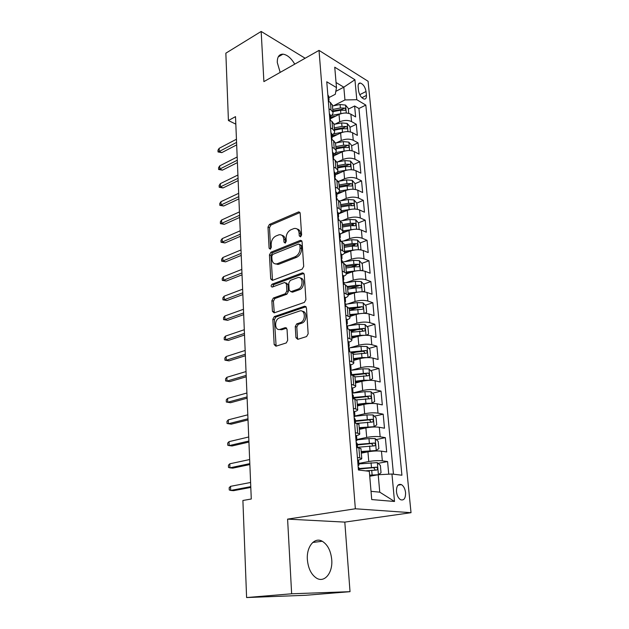 <?xml version="1.0" encoding="UTF-8"?>
<svg xmlns="http://www.w3.org/2000/svg" width="629" height="629" viewBox="0 0 629 629"><rect width="100%" height="100%" fill="white"/><g stroke="black" fill="none" stroke-linecap="round" stroke-linejoin="round"><path stroke-width="0.94" d="M300.536 236.842L301.613 234.931L300.182 213.278L298.673 211.879L269.448 224.427L267.985 227.069L269.094 248.203L270.281 249.155L271.311 247.299L271.162 244.539C271.256 240.53 272.837 237.691 275.895 236.024L278.962 234.806C281.753 234.389 283.372 235.899 283.813 239.342L283.978 242.126L285.196 243.085L286.25 241.198L286.085 238.407C286.164 234.358 287.767 231.472 290.913 229.766L294.097 228.5C296.959 228.075 298.626 229.601 299.089 233.068L299.27 235.883L300.536 236.842M331.735 559.716C330.823 550.768 327.654 544.612 322.245 541.255C314.618 536.757 306.347 546.554 307.369 559.606C308.21 568.506 311.284 574.702 316.599 578.193C324.65 583.146 332.93 572.618 331.735 559.716M294.742 64.142C291.156 58.088 287.217 54.754 282.94 54.157C279.056 54.188 277.169 56.995 277.295 62.578L280.18 72.398M405.563 492.593C405.045 488.694 403.661 486.036 401.42 484.613C398.055 483.638 396.404 486.005 396.467 491.713C396.978 495.605 398.346 498.278 400.579 499.725C403.999 500.708 405.658 498.333 405.563 492.593M295.937 337.663L297.792 339.33L306.551 336.57L308.155 333.795L306.441 307.809L304.562 306.221L274.299 316.591L272.837 319.257L274.173 344.558L275.934 346.209L286.281 342.939L287.681 340.281L287.044 329.274L285.236 327.654L280.196 329.313C274.645 331.404 273.851 319.776 279.386 317.897L299.475 311.064C305.159 308.808 306.252 320.523 300.52 322.614L296.715 323.88L295.253 326.585L295.937 337.663L297.493 338.087L297.91 339.29M287.595 519.122L291.644 593.784L246.599 597.55L305.741 595.278L350.023 591.677L344.81 522.109L411.028 512.69L355.354 508.782L287.595 519.122L344.81 522.109M305.144 58.245L261.169 31.45L263.889 81.621L319.021 50.383L355.354 508.782M261.169 31.45L225.85 53.182L228.421 120.524L235.828 124.149M246.599 597.55L242.896 500.487L251.278 499.001L235.513 116.632L228.421 120.524M302.14 269.173L303.697 266.421L302.069 241.78L300.434 240.333L270.926 252.237L269.448 254.894L270.714 278.922L272.365 280.4L302.14 269.173M304.224 274.354L305.898 299.656L304.365 302.407L274.158 312.865L272.42 311.316L271.862 300.701L273.371 298.028L285.314 293.727L286.848 291.015L286.439 283.962L284.709 282.468L272.263 287.083C270.792 286.62 270.753 285.645 272.137 284.174L302.384 272.868L304.224 274.354M388.746 474.187L387.574 461.552L378.076 463.345M358.813 463.431L368.767 461.529C373.815 460.68 378.336 460.452 382.338 460.845L381.457 451.166L386.686 451.944L385.357 437.65L376.213 439.561M356.855 439.522L366.699 437.43C371.692 436.51 376.181 436.29 380.152 436.778L379.287 427.272L384.484 428.207L383.187 414.173L374.365 416.194M354.937 416.036L364.671 413.764C369.616 412.766 374.058 412.561 378.005 413.143L377.164 403.81L382.322 404.895L381.048 391.104L372.525 393.227M352.775 393.023L362.681 390.515C367.572 389.453 371.983 389.257 375.898 389.925L375.073 380.757L380.199 381.992L378.941 368.437L370.701 370.654M354.984 376.889L352.924 375.427L354.552 374.986M351.155 370.292L360.724 367.682C365.567 366.542 369.938 366.353 373.83 367.116L373.013 358.105L378.115 359.481L376.881 346.162L368.893 348.458M352.845 353.081L356.203 352.114M350.038 347.806L358.805 345.235C363.593 344.032 367.926 343.859 371.794 344.7L370.992 335.847L376.063 337.356L374.853 324.265L367.1 326.648M351.21 331.522L357.241 329.675M348.812 325.712L356.91 323.18C361.659 321.914 365.952 321.741 369.797 322.677L369.011 313.965L374.051 315.609L372.855 302.738L365.331 305.191M349.449 310.364L357.807 307.644M347.522 303.996L355.055 301.495C359.757 300.167 364.018 300.009 367.831 301.024L367.053 292.461L372.069 294.23L370.898 281.58L363.578 284.096M350.172 288.711L357.563 286.171M346.178 282.657L353.231 280.18C357.885 278.796 362.107 278.647 365.905 279.732L365.135 271.319L370.119 273.214L368.964 260.768L361.848 263.347M351.053 267.262L356.431 265.312M344.81 261.68L351.438 259.227C356.045 257.788 360.236 257.646 364.002 258.802L363.248 250.531L368.201 252.543L367.069 240.302L360.134 242.943M351.587 246.198L354.96 244.909M343.41 241.049L349.669 238.619C354.237 237.125 358.388 236.991 362.131 238.218L361.392 230.08L366.322 232.211L365.205 220.166L358.444 222.863M351.658 225.567L353.396 224.875M342.003 220.763L347.931 218.357C352.452 216.808 356.58 216.683 360.299 217.98L359.568 209.976L364.466 212.209L363.365 200.368L356.769 203.112M351.092 205.479L351.792 205.188M340.58 200.816L346.225 198.418C350.707 196.822 354.795 196.704 358.491 198.064L357.775 190.194L362.642 192.537L361.565 180.877L355.063 183.699M339.165 181.191L344.55 178.809C348.985 177.158 353.042 177.048 356.714 178.479L356.006 170.734L360.849 173.172L359.788 161.708L353.349 164.609M337.742 161.881L342.891 159.514C347.287 157.816 351.312 157.714 354.96 159.208L354.269 151.581L359.08 154.121L358.035 142.838L351.658 145.826M336.334 142.877L341.264 140.526C345.62 138.789 349.614 138.687 353.246 140.243L352.562 132.735L357.343 135.377L356.313 124.267L351.548 121.578C347.947 119.966 343.984 120.053 339.668 121.837L334.927 124.18M332.01 136.045L333.567 135.29M349.991 127.325L356.313 124.267M381.457 451.166C377.471 450.734 372.958 450.962 367.934 451.834L361.321 453.155M379.287 427.272C375.324 426.745 370.858 426.957 365.881 427.917L359.348 429.355M377.164 403.81C373.225 403.189 368.798 403.393 363.869 404.416L357.398 405.98M375.073 380.757C371.157 380.042 366.77 380.238 361.895 381.331L355.495 383.006M373.013 358.105C369.129 357.311 364.773 357.492 359.953 358.656L353.616 360.433M370.992 335.847C367.132 334.966 362.815 335.139 358.043 336.366L351.768 338.253M369.011 313.965C365.174 313.006 360.897 313.171 356.163 314.461L349.96 316.45M367.053 292.461C363.248 291.424 359.002 291.581 354.324 292.925L348.175 295.017M365.135 271.319C361.353 270.203 357.146 270.352 352.507 271.759L346.398 273.945M363.248 250.531C359.489 249.343 355.314 249.477 350.723 250.947L344.275 253.377M361.392 230.08C357.657 228.822 353.522 228.956 348.969 230.473L341.547 233.414M359.568 209.976C355.857 208.647 351.753 208.773 347.247 210.338L338.394 214.002M357.775 190.194C354.088 188.802 350.015 188.92 345.549 190.54L336.782 194.322M356.006 170.734C352.342 169.28 348.301 169.382 343.882 171.057L335.194 174.956M354.269 151.581C350.628 150.072 346.618 150.166 342.239 151.88L333.629 155.898M352.562 132.735C348.946 131.162 344.967 131.257 340.627 133.018L332.096 137.138M358.137 86.637L358.514 90.607C359.371 95.065 361.25 97.896 364.144 99.075C365.819 99.225 366.573 98.006 366.424 95.427L366.039 91.488C365.166 87.022 363.279 84.2 360.362 83.036C358.734 82.902 357.995 84.105 358.137 86.637M411.028 512.69L368.083 81.267L319.021 50.383M371.031 491.343L379.759 492.161L378.21 474.738L391.946 474.022L401.915 475.225L365.819 105.082L356.8 99.704L344.951 99.948L333.527 105.782M391.946 474.022L394.517 501.478L371.731 499.568L369.317 471.302L358.42 469.989L326.766 81.786L336.484 87.58L334.746 67.201L354.929 79.734L356.8 99.704M358.003 460.098L358.011 460.098C360.716 459.547 361.974 458.997 361.761 458.447L360.936 448.54L356.588 447.455M393.455 474.203L358.923 108.51L354.622 105.987L355.637 116.915L350.88 114.187C347.279 112.56 343.332 112.646 339.031 114.447L330.595 118.669M330.382 116.192C332.379 115.013 333.244 113.684 332.977 112.214L331.058 110.004L328.975 108.825M332.411 105.405L330.437 102.464L328.362 101.269M357.398 457.44L361.761 458.447M355.377 432.618L359.717 433.813C359.93 434.427 358.797 435.024 356.321 435.606M358.931 424.386L354.575 422.814M353.388 408.252L357.704 409.636C357.925 410.305 356.863 410.957 354.512 411.586M356.942 400.421L354.874 399.108L352.602 398.629M351.438 384.327L355.731 385.899C355.959 386.631 354.921 387.338 352.641 388.014M353.702 384.846L352.924 375.427L350.668 374.884M349.52 360.842L353.797 362.579C354.025 363.389 353.003 364.152 350.746 364.875M353.058 353.765L351.006 352.169L348.765 351.564M347.64 337.773L351.886 339.676C352.122 340.548 351.124 341.374 348.883 342.145L347.916 341.154M351.171 331.058L349.126 329.321L346.901 328.66M345.793 315.113L350.015 317.181C350.259 318.117 349.268 318.997 347.051 319.815M349.315 308.753L347.279 306.881L345.062 306.158M343.977 292.855L348.183 295.072C348.419 296.078 347.444 297.006 345.258 297.863M347.499 286.824L345.463 284.835L343.261 284.056M342.192 270.981L346.375 273.348C346.618 274.409 345.659 275.392 343.489 276.296M345.706 265.281L343.678 263.166L341.492 262.332M340.446 249.485L344.598 252.001C344.849 253.117 343.898 254.147 341.751 255.091M343.945 244.107L341.917 241.866L339.746 240.986M338.716 228.358L340.879 229.271L342.852 231.008C343.104 232.187 342.168 233.265 340.045 234.247M342.215 223.287L340.195 220.936L338.04 220.008M337.026 207.586L339.173 208.545L341.138 210.377C341.39 211.603 340.47 212.728 338.371 213.75M340.509 202.813L338.496 200.36L336.358 199.377M335.359 187.175L337.498 188.173L339.456 190.084C339.707 191.365 338.795 192.537 336.719 193.59M338.834 182.685L336.829 180.122L334.707 179.1M333.724 167.094L335.847 168.147L337.797 170.137C338.056 171.465 337.152 172.676 335.092 173.761M337.191 162.887L335.194 160.222L333.079 159.161M332.112 147.351L334.219 148.444L336.161 150.512C336.429 151.888 335.54 153.138 333.496 154.262M335.572 143.412L333.582 140.652L331.475 139.544M330.532 127.931L332.623 129.063L334.557 131.202C334.825 132.633 333.944 133.922 331.931 135.07M333.975 124.259L331.994 121.405L329.903 120.249M353.246 140.243L358.035 142.838M354.96 159.208L359.788 161.708M356.714 178.479L361.565 180.877M358.491 198.064L363.365 200.368M360.299 217.98L365.205 220.166M362.131 238.218L367.069 240.302M364.002 258.802L368.964 260.768M365.905 279.732L370.898 281.58M367.831 301.024L372.855 302.738M369.797 322.677L374.853 324.265M371.794 344.7L376.881 346.162M373.83 367.116L378.941 368.437M375.898 389.925L381.048 391.104M378.005 413.143L383.187 414.173M380.152 436.778L385.357 437.65M382.338 460.845L387.574 461.552M378.21 474.738L369.734 476.247M344.951 99.948L343.819 87.187L336.051 82.509M335.815 91.362L343.819 87.187L354.929 79.734M328.865 97.629L335.304 94.279L336.484 87.58M291.644 593.784L350.023 591.677M330.532 118.055L333.59 116.522M348.356 109.124L354.622 105.987M358.923 108.51L365.819 105.082M394.517 501.478L379.759 492.161M300.811 236.693L300.591 233.658C300.316 230.992 299.168 229.443 297.132 229.011M281.878 235.293C283.907 235.678 285.055 237.219 285.322 239.916L285.511 242.904M300.002 212.555L270.95 225.017L269.495 227.659L270.635 248.935M301.841 240.946L272.443 252.787L270.973 255.437L272.499 280.345M299.868 244.996L298.602 244.021L272.829 254.36L271.791 256.223L271.948 259.164C272.396 262.788 274.102 264.329 277.067 263.795L295.143 256.742C298.358 255.075 299.994 252.158 300.064 247.999L299.868 244.996L301.377 245.577L299.671 244.343M275.549 263.952L278.592 264.322L277.436 263.661M301.377 245.577L301.574 248.573C301.511 252.724 299.868 255.633 296.66 257.3L278.954 264.196M286.109 282.924L287.972 284.473L288.389 291.51L286.855 294.215L274.912 298.508L273.403 301.173L274.291 312.817M302.439 272.852L303.909 273.403L273.67 284.67L272.695 286.918M298.004 289.159C303.783 287.351 303.139 275.533 297.415 277.759L290.291 280.392L288.758 283.113L289.175 290.173L290.975 291.691L298.004 289.159L299.538 289.662C304.475 288.184 305.151 278.104 300.34 278.089M299.538 289.662L292.509 292.186L290.968 291.691M302.368 311.331C307.243 311.221 307.007 321.317 302.069 323.062L298.264 324.328L296.809 327.025L297.493 338.087M279.095 329.494L281.761 329.738L280.196 329.313M286.667 328.126L281.761 329.738M306.071 306.708L275.856 317.04L274.393 319.697L276.131 346.147M348.741 113.369L348.293 108.416L345.518 105.082L340.085 104.516L332.458 105.987M341.185 113.621L331.452 115.477M335.689 116.121L330.461 117.12M332.93 111.647L340.572 110.185L345.124 110.319C346.021 109.792 345.856 109.045 344.637 108.078L340.383 107.984L332.749 109.454M332.867 110.901L342.286 109.257L344.637 108.078M327.835 94.83L328.77 96.559M328.259 100.066L329.179 101.741M328.755 100.994L329.022 99.61L328.165 98.887M236.583 142.406L219.254 151.471L221.817 152.619L218.035 151.951L219.254 151.471L219.144 148.334L236.449 139.229M221.817 152.619L236.685 144.882M218.035 151.951L217.972 150.213L219.144 148.334M350.408 131.948L349.944 126.767L347.145 123.449L341.673 122.914L333.991 124.361M343.135 132.121L333.574 133.875M337.388 134.582L331.97 135.589M334.463 130.117L342.176 128.678L346.728 128.796C347.664 128.253 347.507 127.498 346.264 126.523L341.979 126.437L334.282 127.884M334.4 129.291L343.898 127.671L346.264 126.523M352.106 150.826L351.619 145.409L348.804 142.107L343.292 141.604L335.54 143.027M345.124 150.921L335.611 152.603M339.133 153.327L333.504 154.349M336.028 148.876L343.796 147.461L348.356 147.556C349.331 147.021 349.181 146.25 347.916 145.252L343.599 145.189L335.839 146.604M335.949 147.964L345.525 146.376L347.916 145.252M353.828 170.003L353.325 164.35L350.487 161.071L344.936 160.599L337.058 161.999M347.169 170.042L337.569 171.654M340.926 172.377L335.98 173.25M337.608 167.935L345.447 166.543L350.015 166.63C351.021 166.08 350.888 165.301 349.598 164.295L345.25 164.24L337.419 165.631M337.529 166.944L347.184 165.388L349.598 164.295M355.424 189.471L355.047 183.589L352.201 180.342L346.603 179.894L338.41 181.317M349.252 189.486L339.44 191.035M342.766 191.743L338.441 192.474M339.22 187.3L347.129 185.94L351.69 186.011C352.743 185.461 352.617 184.667 351.304 183.637L346.925 183.597L339.023 184.965M339.133 186.231L348.875 184.698L351.304 183.637M329.36 113.527L330.304 115.209M329.793 118.85L330.768 120.729M330.249 119.722L330.555 118.331L329.69 117.654M237.314 160.206L219.843 169.036L222.422 170.152L218.617 169.484L219.843 169.036L219.733 165.859L237.18 156.983M222.422 170.152L237.408 162.612M218.617 169.484L218.554 167.715L219.733 165.859M330.909 132.538L331.853 134.166M331.349 137.94L332.301 139.662M331.766 138.75L332.112 137.358L331.247 136.729L331.609 136.54M238.061 178.282L220.449 186.876L223.043 187.945L219.207 187.269L220.449 186.876L220.339 183.644L237.919 175.011M223.043 187.945L238.155 180.609M219.207 187.269L219.144 185.476L220.339 183.644M332.482 151.856L333.433 153.429M332.93 157.352L333.928 159.459M333.307 158.091L333.7 156.7L332.827 156.11M238.816 196.633L221.054 204.975L223.672 206.005L219.804 205.329L221.054 204.975L220.944 201.697L238.674 193.315M223.672 206.005L238.91 198.882M219.804 205.329L219.741 203.513L220.944 201.697M334.085 171.489L335.037 173.006M334.542 177.079L335.532 179.147M334.872 177.748L335.304 176.356L334.439 175.821M239.586 215.267L221.675 223.358L224.309 224.341L220.417 223.657L221.675 223.358L221.565 220.024L239.445 211.894M224.309 224.341L239.673 217.437M220.417 223.657L220.354 221.817L221.565 220.024M356.855 209.229L357.343 209.08L356.808 203.151L353.938 199.928L348.301 199.511L339.558 200.989M351.383 209.26L341.193 210.762M344.653 211.415L340.706 212.067M340.855 206.988L348.828 205.659L353.404 205.707C354.497 205.148 354.379 204.346 353.042 203.301L348.623 203.277L340.659 204.614M340.761 205.832L350.581 204.331L353.042 203.301M357.343 209.08L356.95 209.245M335.713 191.46L336.664 192.914M336.46 197.726L336.947 196.342L336.075 195.863M336.177 197.144L337.175 199.157M240.364 234.2L222.304 242.016L224.962 242.951L221.031 242.267L222.304 242.016L222.194 238.635L240.223 230.772M224.962 242.951L240.451 236.276M221.031 242.267L220.968 240.396L222.194 238.635M358.318 229.333L359.135 229.058L358.593 223.036L355.707 219.836L350.023 219.458L340.391 221.031M353.569 229.373L342.844 230.843M346.61 231.409L342.781 232.022M342.522 227.006L350.565 225.701L355.133 225.732C356.273 225.166 356.163 224.356 354.811 223.295L350.353 223.279L342.318 224.584M342.42 225.756L352.326 224.286L354.811 223.295M359.135 229.058L358.412 229.341M337.364 211.761L338.323 213.16M338.072 218.035L338.606 216.659L338.166 216.006L337.734 216.242L338.221 216.054M337.836 217.54L338.842 219.505M241.151 253.416L222.941 260.964L225.614 261.853L221.66 261.169L222.941 260.964L222.831 257.528L241.009 249.933M225.614 261.853L241.237 255.405M221.66 261.169L221.597 259.266L222.831 257.528M360.96 249.367L359.835 249.792L360.96 249.367L360.409 243.242L357.5 240.074L351.776 239.728L340.887 241.45M355.802 249.831L344.535 251.254M348.631 251.734L344.653 252.355M344.212 247.346L352.326 246.081L356.902 246.088C358.082 245.522 357.98 244.697 356.604 243.612L352.114 243.62L344.008 244.893M344.102 246.01L354.096 244.571L356.604 243.612M277.719 264.487L278.356 264.243M339.055 232.408L340.006 233.744M339.707 238.682L340.297 237.33L339.872 236.716L339.424 236.968M339.526 238.289L340.533 240.199M241.961 272.947L223.594 280.204L226.283 281.037L222.296 280.353L223.594 280.204L223.476 276.721L241.811 269.409M226.283 281.037L242.039 274.842M222.296 280.353L222.234 278.419L223.476 276.721M361.376 270.612L362.815 270.022L362.257 263.787L359.332 260.65L353.561 260.343L342.325 262.057M358.09 270.643L346.264 272.011M350.723 272.396L346.351 273.057M345.934 268.04L354.119 266.798L358.695 266.782C359.922 266.216 359.835 265.375 358.428 264.274L353.899 264.298L345.722 265.54M345.816 266.602L355.896 265.194L358.428 264.274M340.761 253.416L341.72 254.682M341.374 259.683L342.019 258.354L341.61 257.78L341.138 258.047M341.248 259.392L342.262 261.239M242.778 292.784L224.254 299.742L226.959 300.528L222.941 299.844L224.254 299.742L224.136 296.204L242.629 289.191M226.959 300.528L242.849 294.584M222.941 299.844L222.878 297.879L224.136 296.204M342.506 274.779L343.465 275.974M343.072 281.037L343.772 279.74L343.387 279.213L342.891 279.496M343.002 280.864L344.008 282.657M243.604 312.943L224.923 319.595L227.651 320.326L223.602 319.634L224.923 319.595L224.805 316.002L243.454 309.287M227.651 320.326L243.675 314.642M223.602 319.634L223.539 317.645L224.805 316.002M344.275 296.518L345.242 297.643M344.802 302.753L345.557 301.495L345.172 301.008L344.668 301.315M344.786 302.706L345.793 304.436M244.453 333.425L225.607 339.762L228.351 340.438L224.27 339.746L225.607 339.762L225.481 336.106L244.296 329.714M228.351 340.438L244.516 335.029M224.27 339.746L224.199 337.718L225.481 336.106M346.084 318.644L347.043 319.697M346.587 324.831L347.365 323.636L346.98 323.18L346.477 323.526M346.595 324.941L347.609 326.608M245.31 354.237L226.291 360.252L229.066 360.873L224.946 360.181L226.291 360.252L226.173 356.541L245.153 350.463M229.066 360.873L245.373 355.739M224.946 360.181L224.883 358.121L226.173 356.541M348.419 347.287L349.213 346.17L348.828 345.746L348.324 346.123M348.442 347.57L349.457 349.166M246.183 375.395L226.998 381.072L229.782 381.63L225.638 380.938L226.998 381.072L226.872 377.298L246.025 371.566M229.782 381.63L246.238 376.787M225.638 380.938L225.567 378.847L226.872 377.298M349.787 364.073L350.754 364.969M350.282 370.135L351.092 369.105L350.707 368.72L350.196 369.137M350.322 370.599L351.336 372.132M247.071 396.907L227.714 402.23L230.521 402.733L226.338 402.033L227.714 402.23L227.58 398.401L246.906 393.015M230.521 402.733L247.118 398.188M226.338 402.033L226.267 399.91L227.58 398.401M351.69 387.409L352.657 388.219M352.177 393.408L353.003 392.457L352.617 392.103L352.106 392.559M352.232 394.053L353.254 395.515M228.303 419.842L226.983 421.32L227.053 423.474L228.437 423.742L228.303 419.842L247.802 414.818M247.968 418.78L228.437 423.742L231.268 424.174L248.015 419.944M353.624 411.162L354.591 411.893M354.111 417.09L354.953 416.233L354.056 416.414M354.174 417.931L355.204 419.315M229.042 441.644L227.698 443.075L227.777 445.269L229.176 445.607L229.042 441.644L248.722 436.99M248.887 441.023L229.176 445.607L232.022 445.977L248.927 442.061M355.597 435.362L356.564 435.999M356.077 441.212L356.934 440.449L356.038 440.701M356.163 442.25L357.186 443.563M229.789 463.801L228.437 465.201L228.508 467.433L229.923 467.834L229.789 463.801L249.65 459.54M249.815 463.636L229.923 467.834L232.793 468.133L249.855 464.556M362.972 291.793L364.702 291.023L364.136 284.685L361.188 281.572L355.369 281.305L344.039 282.971M360.417 291.817L348.018 293.114M352.908 293.413L348.096 294.105M347.68 289.073L355.943 287.87L360.519 287.838C361.785 287.264 361.714 286.415 360.283 285.291L355.723 285.322L347.467 286.533M347.554 287.539L357.728 286.171L360.283 285.291M364.616 313.344L366.621 312.377L366.047 305.93L363.075 302.856L357.217 302.62L345.777 304.247M362.791 313.368L349.803 314.579M355.188 314.775L349.881 315.514M349.465 310.474L362.398 309.248C363.68 308.666 363.617 307.801 362.194 306.661L349.064 307.911M349.323 308.831L359.615 307.502L362.17 306.661L359.584 307.502M366.314 335.281L368.578 334.101L367.989 327.544L365.001 324.501L359.088 324.312L347.271 325.916M365.213 335.296L360.04 335.296L351.619 336.421M357.602 336.499L351.69 337.286M351.273 332.238L364.325 331.035C365.606 330.437 365.551 329.565 364.152 328.409L350.164 329.73M351.076 330.5L361.557 329.203L362.894 330.689M368.067 357.602L370.56 356.203L369.962 349.527L366.951 346.524L360.999 346.375L348.639 347.986M367.666 357.61L361.966 357.547L353.467 358.632M360.173 358.593L353.529 359.442M353.113 354.386L366.282 353.199C367.564 352.586 367.517 351.697 366.141 350.534L350.455 352.02M352.232 352.625L363.405 351.273L364.828 352.814M369.75 380.333L372.58 378.689L371.975 371.896L368.94 368.924L362.941 368.822L350.306 370.402M369.954 380.278L363.924 380.199L355.346 381.237M363.192 381.032L355.409 381.984M354.984 376.913L368.272 375.749C369.553 375.128 369.514 374.224 368.162 373.044L351.54 374.585M352.264 375.269L365.363 373.736L366.801 375.34M371.189 403.472L374.64 401.569L374.019 394.666L370.968 391.725L364.914 391.67L352.649 393.125M367.493 403.779L357.311 404.919M371.991 403.283L365.921 403.244L357.256 404.25M356.745 399.863L370.3 398.707C371.574 398.063 371.55 397.151 370.222 395.956L353.412 397.457M353.467 398.149L367.36 396.592L368.806 398.259M372.407 427.06L374.074 426.698L376.732 424.858L376.103 417.829L373.028 414.936L366.927 414.92L354.968 416.272M370.945 427.17L359.253 428.27M374.074 426.698L359.206 427.665M357.414 423.341L372.36 422.067C373.642 421.414 373.626 420.486 372.321 419.276L355.314 420.73M355.369 421.351L369.388 419.858L370.851 421.587M361.227 452.039L376.189 450.529L378.862 448.571L378.218 441.409L375.128 438.562L368.971 438.594L356.887 439.883M376.189 450.529L361.188 451.504M357.492 447.29L374.459 445.851C375.733 445.183 375.733 444.239 374.452 443.02L357.256 444.42M357.303 444.97L371.456 443.539L372.926 445.34M378.446 474.722L381.032 472.709L380.38 465.421L377.258 462.614L358.852 463.927M375.458 475.225L369.679 475.61M378.005 474.769L369.648 475.154M365.646 470.854L376.598 470.067C377.872 469.383 377.88 468.424 376.622 467.19L359.23 468.542M359.269 469.022L373.555 467.654L375.033 469.533M357.61 460.003L358.577 460.554M358.082 465.782L358.955 465.114L358.05 465.452M358.184 467.025L359.206 468.259M230.544 486.335L229.184 487.695L229.263 489.96L230.686 490.439L230.544 486.335L250.594 482.474M250.767 486.649L230.686 490.439L233.579 490.667L250.798 487.436M368.767 461.529L367.934 451.834M366.699 437.43L365.881 427.917M364.671 413.764L363.869 404.416M362.681 390.515L361.895 381.331M360.724 367.682L359.953 358.656M358.805 345.235L358.043 336.366M356.91 323.18L356.163 314.461M355.055 301.495L354.324 292.925M353.231 280.18L352.507 271.759M351.438 259.227L350.723 250.947M349.669 238.619L348.969 230.473M347.931 218.357L347.247 210.338M346.225 198.418L345.549 190.54M344.55 178.809L343.882 171.057M342.891 159.514L342.239 151.88M341.264 140.526L340.627 133.018M339.668 121.837L339.031 114.447M331.058 110.004L330.437 102.464M359.709 457.755L358.884 447.801M357.665 433.004L356.863 423.231M355.668 408.701L354.874 399.108M351.768 361.423L351.006 352.169M349.873 338.41L349.126 329.321M348.01 315.813L347.279 306.881M346.186 293.609L345.463 284.835M344.385 271.791L343.678 263.166M342.616 250.342L341.917 241.866M340.879 229.271L340.195 220.936M339.173 208.545L338.496 200.36M337.498 188.173L336.829 180.122M335.847 168.147L335.194 160.222M334.219 148.444L333.582 140.652M332.623 129.063L331.994 121.405M351.548 121.578L350.88 114.187M359.741 94.688L366.039 91.488M361.879 97.723L366.424 95.427M300.591 233.658L299.089 233.068M285.487 242.7L283.978 242.126M285.322 239.916L283.813 239.342M270.619 248.754L269.094 248.203M269.495 227.659L267.985 227.069M270.95 225.017L269.448 224.427M299.891 212.602L298.39 211.973M300.78 236.473L299.27 235.883M272.247 279.425L270.714 278.922M270.973 255.437L269.448 254.894M272.443 252.787L270.926 252.237M301.763 240.978L300.253 240.396M296.66 257.3L295.143 256.742M301.574 248.573L300.064 247.999M273.969 311.772L272.42 311.316M273.403 301.173L271.862 300.701M274.912 298.508L273.371 298.028M286.855 294.215L285.314 293.727M288.389 291.51L286.848 291.015M287.972 284.473L286.439 283.962M273.67 284.67L272.137 284.174M303.909 273.403L302.384 272.868M296.809 327.025L295.253 326.585M298.382 324.281L296.825 323.841M301.763 323.172L300.214 322.724M286.588 328.031L285.236 327.654M275.738 344.959L274.173 344.558M274.393 319.697L272.837 319.257M275.911 317.016L274.354 316.576M306.056 306.685L304.562 306.221M346.288 113.031L345.588 105.161M340.383 107.984L340.085 104.516M340.879 113.676L340.572 110.185M328.181 99.091L328.645 98.855M347.939 131.626L347.216 123.528M341.979 126.437L341.673 122.914M342.483 132.224L342.176 128.678M349.614 150.512L348.875 142.193M343.599 145.189L343.292 141.604M344.11 151.062L343.796 147.461M351.32 169.712L350.557 161.158M345.25 164.24L344.936 160.599M345.769 170.207L345.447 166.543M353.05 189.227L352.271 180.421M346.925 183.597L346.603 179.894M347.452 189.667L347.129 185.94M329.706 117.827L330.178 117.599M331.263 136.87L331.735 136.642M332.835 156.228L333.315 156.008M334.447 175.908L334.927 175.688M354.811 209.056L354.009 200.006M348.623 203.277L348.301 199.511M349.158 209.441L348.828 205.659M336.075 195.91L336.562 195.705M356.604 229.223L355.778 219.914M350.353 223.279L350.023 219.458M350.896 229.546L350.565 225.701M358.428 249.721L357.579 240.152M352.114 243.62L351.776 239.728M352.665 249.988L352.326 246.081M339.432 236.936L339.919 236.748M360.275 270.564L359.403 260.728M353.899 264.298L353.561 260.343M354.465 270.777L354.119 266.798M341.17 257.976L341.633 257.796M344.739 301.149L345.172 301.008M346.579 323.306L346.98 323.18M362.162 291.77L361.258 281.65M355.723 285.322L355.369 281.305M356.289 291.919L355.943 287.87M364.073 313.336L363.153 302.926M357.571 306.716L357.217 302.62M358.153 313.423L357.791 309.303M366.023 335.281L365.072 324.572M359.45 328.472L359.088 324.312M360.04 335.296L359.678 331.106M361.478 329.203L364.089 328.401M368.004 357.61L367.029 346.595M361.368 350.605L360.999 346.375M361.966 357.547L361.596 353.294M363.405 351.273L366.047 350.518M370.017 380.238L369.019 369.003M363.31 373.131L362.941 368.822M363.924 380.199L363.546 375.859M365.363 373.736L368.028 373.028M372.061 403.236L371.047 391.804M365.3 396.058L364.914 391.67M365.921 403.244L365.535 398.833M367.36 396.592L370.056 395.932M374.137 426.651L373.107 415.006M367.312 419.386L366.927 414.92M367.949 426.706L367.556 422.216M369.388 419.858L372.109 419.244M376.26 450.482L375.206 438.633M369.365 443.138L368.971 438.594M370.009 450.592L369.616 446.024M371.456 443.539L374.208 442.973M378.414 474.722L377.337 462.685M371.456 467.323L371.055 462.7M372.116 474.911L371.715 470.256M373.555 467.654L376.339 467.135M312.723 542.473L322.245 541.255M278.23 56.893L282.94 54.157M397.992 485.187L401.42 484.613M332.977 112.214L332.356 104.697M334.557 131.202L333.92 123.567M336.161 150.512L335.516 142.752M337.797 170.137L337.136 162.243M339.456 190.084L338.787 182.064M341.138 210.377L340.462 202.224M342.852 231.008L342.168 222.713M344.598 252.001L343.898 243.557M346.375 273.348L345.659 264.762M348.183 295.072L347.452 286.337M350.015 317.181L349.276 308.289M351.886 339.676L351.139 330.634M353.797 362.579L353.026 353.372M355.731 385.899L354.953 376.519M357.704 409.636L356.91 400.091M359.717 433.813L358.907 424.095M358.475 84.011L360.362 83.036M299.915 212.405L298.673 211.879M301.786 240.86L300.434 240.333M278.592 264.322L277.067 263.795M298.264 324.328L296.715 323.88M302.069 323.062L300.52 322.614M275.856 317.04L274.299 316.591M329.022 99.61L328.739 96.088M330.555 118.331L330.264 114.753M332.112 137.358L331.813 133.718M333.936 159.593L333.889 159.035M333.7 156.7L333.394 152.996M335.564 179.517L335.501 178.738M335.304 176.356L334.998 172.598M337.223 199.778L337.144 198.764M336.947 196.342L336.633 192.513M336.09 195.808L336.484 195.643M338.913 220.386L338.811 219.128M338.606 216.659L338.292 212.775M337.765 216.172L338.166 216.006M340.627 241.347L340.509 239.838M340.297 237.33L339.974 233.375M339.463 236.881L339.872 236.716M342.373 262.67L342.231 260.901M342.019 258.354L341.696 254.328M341.185 257.937L341.61 257.78M344.149 284.371L343.984 282.327M343.772 279.74L343.442 275.644M345.958 306.457L345.769 304.129M345.557 301.495L345.211 297.336M347.798 328.928L347.585 326.317M347.365 323.636L347.019 319.398M349.677 351.808L349.433 348.898M349.213 346.17L348.859 341.862M351.58 375.104L351.32 371.888M351.092 369.105L350.73 364.718M353.522 398.825L353.239 395.287M353.003 392.457L352.633 387.991M355.503 422.987L355.188 419.118M354.953 416.233L354.575 411.688M357.516 447.596L357.17 443.382M356.934 440.449L356.557 435.818M361.557 329.203L364.152 328.409M363.538 351.281L366.141 350.534M365.543 373.744L368.162 373.044M367.588 396.608L370.222 395.956M369.671 419.881L372.321 419.276M371.778 443.571L374.452 443.02M373.933 467.685L376.622 467.19M359.363 470.099L359.198 468.102M358.955 465.114L358.569 460.389"/></g></svg>
